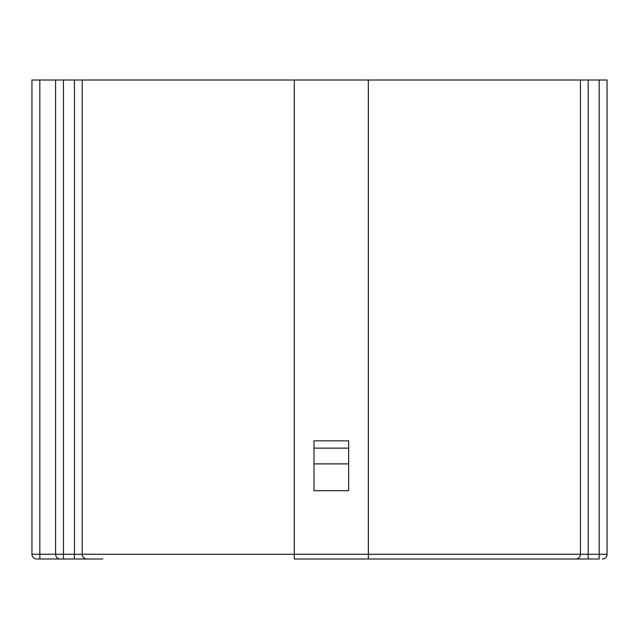 <?xml version="1.0" encoding="UTF-8"?>
<svg xmlns="http://www.w3.org/2000/svg" width="639" height="639" viewBox="0 0 639 639"><rect width="100%" height="100%" fill="white"/><g stroke="black" fill="none" stroke-linecap="round" stroke-linejoin="round"><path stroke-width="0.96" d="M83.949 558.997L71.344 558.997L83.949 558.997M85.522 558.997L77.303 558.997M368.344 80.003L82.207 80.003L82.207 554.269L580.428 554.269L580.428 80.003L368.344 80.003L368.344 558.997L577.113 558.997M348.646 490.688L313.989 490.688L313.989 440.822L348.646 440.822L348.646 490.688M580.428 80.003L588.199 80.003L588.199 554.269L599.174 554.269L599.174 558.997L294.291 558.997L294.291 80.003M55.585 80.003L63.461 80.003L63.461 554.269L74.436 554.269L74.436 558.997L36.679 558.997L63.461 558.997L36.679 558.997L39.826 558.997L39.826 554.269L55.585 554.269L55.585 80.003L39.826 80.003L39.826 554.269L31.95 554.269L31.95 80.003L39.826 80.003M71.344 558.997L87.255 558.997L71.344 558.997M87.255 558.997L102.831 558.997M368.344 558.997L575.771 558.997A4.729 4.665 -90 0 0 580.428 554.269L588.199 554.269L588.199 558.997M591.291 558.997L578.686 558.997L591.291 558.997M86.864 558.997A4.729 4.665 90 0 1 82.207 554.269L74.436 554.269L74.436 80.003L63.461 80.003M74.436 80.003L82.207 80.003M599.174 80.003L607.05 80.003L607.05 554.269L599.174 554.269L599.174 80.003L588.199 80.003M31.95 554.269A4.729 4.729 0 0 0 36.679 558.997M55.585 554.269A4.729 4.729 0 0 0 60.314 558.997A4.729 4.729 0 0 1 55.585 554.269A4.729 4.729 0 0 0 60.314 558.997A4.729 4.729 0 0 1 55.585 554.269L63.461 554.269L63.461 558.997M602.321 558.997A4.729 4.729 0 0 0 607.05 554.269A4.729 4.729 0 0 1 602.321 558.997M348.646 448.139L313.989 448.139M348.646 463.89L313.989 463.89"/></g></svg>
